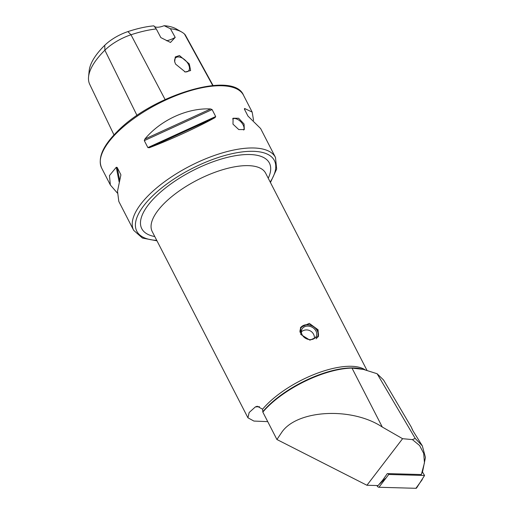 <?xml version="1.0" encoding="UTF-8"?>
<svg xmlns="http://www.w3.org/2000/svg" width="514" height="514" viewBox="0 0 514 514"><rect width="100%" height="100%" fill="white"/><g stroke="black" fill="none" stroke-linecap="round" stroke-linejoin="round"><path stroke-width="0.77" d="M412.408 439.605L415.216 438.436L422.341 445.876L413.038 430.931L411.239 427.018L383.521 379.955L377.109 373.729L363.327 369.38L352 368.101A65.773 25.944 152.8 0 0 267.897 406.638A65.773 25.944 152.8 0 0 262.834 412.099L276.924 439.515L366.932 485.261L378.092 485.569L382.814 479.999L387.312 473.593L421.364 474.544L424.455 462.818L423.69 453.387L419.61 445.522L412.408 439.605L402.584 438.693L366.932 485.261M402.584 438.693L382.287 427.038C351.589 406.568 296.09 409.774 281.383 432.878L276.924 439.515M300.78 334.434L300.645 327.379L309.299 323.37L318.07 329.77L318.436 336.374L309.903 340.146L300.78 334.434M232.604 118.875A7.973 4.562 -134.6 0 1 243.128 124.928A7.973 4.562 -134.6 0 1 243.668 130.029M244.06 124.009L238.637 118.271L233.099 118.233L232.983 124.163L238.753 129.56L244.298 129.586L244.06 124.009M189.3 63.922L179.437 55.531L175.28 56.932L174.683 61.757L175.595 64.115L185.284 71.999L190.623 70.546L189.3 63.922M184.629 71.799A9.168 5.243 45.4 0 0 188.477 70.951A9.168 5.243 45.4 0 0 188.407 64.334A9.168 5.243 45.4 0 0 175.602 57.896A9.168 5.243 45.4 0 0 174.754 62.033M117.404 193.103L110.356 184.982L109.456 175.57L116.273 167.275L117.16 167.416L120.835 174.67M120.867 175.043L117.507 191.227L118.805 201.424L133.666 230.343A79.728 31.45 -27.2 0 1 149.201 194.677A79.728 31.45 -27.2 0 1 222.453 152.87A79.728 31.45 -27.2 0 1 275.491 157.457L260.624 128.539L247.96 116.074L244.388 109.109L244.58 108.473L252.175 112.097L253.575 120.411M267.736 421.634L253.903 421.062L247.928 417.786L249.161 412.511L255.349 406.934L257.263 406.253L262.603 409.221L262.834 412.099M411.239 427.018L412.517 429.993M377.109 373.729L415.216 438.436M144.852 139.076C160.541 120.064 187.462 107.734 210.586 108.955L212.102 109.566L215.681 116.53L215.038 117.61C197.53 127.331 170.616 139.667 149.298 147.73L147.878 147.595L144.299 140.637L144.852 139.076L210.586 108.955M244.388 109.109L244.58 108.473L244.902 110.112M164.133 25.7L170.43 28.745A76.997 30.371 -27.2 0 1 181.686 32.022L176.353 28.964A73.547 29.009 -27.2 0 0 164.133 25.7A11.957 4.716 -27.2 0 1 153.885 25.841A73.547 29.009 -27.2 0 0 127.928 31.598L130.986 34.779A76.997 30.371 -27.2 0 1 156.282 28.945L153.911 25.899M113.986 134.912L89.725 84.347A76.997 30.371 -27.2 0 1 88.562 76.849L89.179 70.733A73.547 29.009 -27.2 0 1 104.753 45.283A27.165 10.717 -27.2 0 1 127.928 31.598M170.43 28.745L175.203 37.393L170.487 42.456L160.843 37.599L156.282 28.945M181.686 32.022A76.997 30.371 -27.2 0 1 184.468 34.02A30.615 12.079 -27.2 0 1 185.515 35.337L213.059 85.504M88.562 76.849A76.997 30.371 -27.2 0 1 104.869 50.199A30.615 12.079 -27.2 0 1 130.986 34.779L165.103 99.536M175.203 37.393A11.957 4.716 -27.2 0 1 166.472 40.741M422.341 445.876L425.438 457.428L422.669 471.254L421.853 473.343M422.418 471.891L424.558 475.482L416.584 488.004A1.593 0.989 -137.1 0 1 415.922 488.3L378.953 487.266A1.593 0.989 -137.1 0 1 377.282 486.154L376.916 485.537M424.558 475.482L388.738 474.48L378.953 487.266M388.738 474.48L388.224 473.619M300.015 332.262A9.406 7.594 -153.2 0 1 305.252 325.131A9.406 7.594 -153.2 0 1 315.583 328.395A9.406 7.594 -153.2 0 1 316.142 338.835M300.343 328.054A9.965 8.044 -153.2 0 1 315.821 328.42A9.965 8.044 -153.2 0 1 318.082 336.978M303.498 336.657A7.973 6.438 -153.2 0 1 301.924 329.268A7.973 6.438 -153.2 0 1 314.581 329.076A7.973 6.438 -153.2 0 1 316.155 336.464A7.973 6.438 -153.2 0 1 303.498 336.657M270.197 182.046A77.338 30.506 152.8 0 0 242.274 151.906A77.338 30.506 152.8 0 0 151.868 196.611A77.338 30.506 152.8 0 0 156.738 240.353M366.938 370.279L265.661 173.218A63.781 25.16 152.8 0 0 223.23 169.549A63.781 25.16 152.8 0 0 164.628 202.998A63.781 25.16 152.8 0 0 152.202 231.525L247.928 417.786M154.785 236.543A71.754 28.302 -27.2 0 1 155.742 196.56A71.754 28.302 -27.2 0 1 236.087 155.588A71.754 28.302 -27.2 0 1 268.237 178.236M352 368.101L382.287 427.038M110.356 184.982L101.688 168.117A79.728 31.45 -27.2 0 1 117.218 132.451A79.728 31.45 -27.2 0 1 190.469 90.644A79.728 31.45 -27.2 0 1 243.507 95.231L252.175 112.097M365.056 369.784A63.781 25.16 152.8 0 0 267.749 403.644A63.781 25.16 152.8 0 0 262.603 409.221M363.327 369.38L360.385 368.731A64.95 25.616 152.8 0 0 268.122 405.957A64.95 25.616 152.8 0 0 263.097 411.386M184.468 34.02L212.732 85.536M104.753 45.283L104.869 50.199L137.013 115.477M116.273 167.275L119.107 181.795M117.16 167.416L119.589 179.881M212.102 109.566L144.299 140.637M215.681 116.53L147.878 147.595M215.038 117.61L149.298 147.73M259.435 406.658L255.349 406.934M385.327 478.508L378.921 484.593M377.899 485.563L377.282 486.154M422.29 479.543L415.922 488.3M133.666 230.343L142.423 238.059L156.988 240.835M101.688 168.117C97.48 158.312 102.659 146.137 117.211 131.59C152.433 95.032 233.754 70.328 243.507 95.231M270.448 182.528L276.667 169.067L275.491 157.457M314.446 338.424A7.973 7.973 0 0 0 301.352 331.806"/></g></svg>
